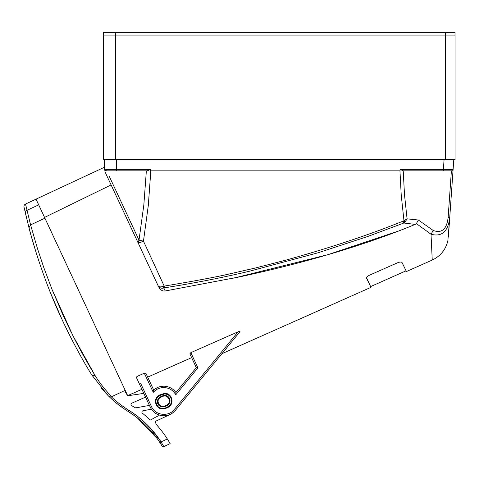 <?xml version="1.0" encoding="UTF-8"?>
<svg xmlns="http://www.w3.org/2000/svg" width="479" height="479" viewBox="0 0 479 479"><rect width="100%" height="100%" fill="white"/><g stroke="black" fill="none" stroke-linecap="round" stroke-linejoin="round"><path stroke-width="0.72" d="M115.978 170.829L116.463 170.829L116.613 169.542L150.58 169.542L147.161 170.829L105.859 170.829L104.494 169.476L104.404 159.363L104.494 169.476L108.176 169.542L116.613 169.542L116.535 159.363M150.58 169.542L150.328 170.829L150.837 170.829L148.304 205.455L143.46 241.147C140.401 242.506 138.557 242.943 137.928 242.452L111.098 184.918L44.559 217.418M444.087 159.363L443.386 169.542L453.092 169.56L449.739 217.526L453.092 169.56L451.733 170.829L403.348 170.829L449.272 170.829M403.348 170.829L400.228 169.542L399.953 170.829L150.837 170.829M83.148 198.575L111.098 184.924L105.009 171.859L104.476 167.225L104.494 169.596L105.859 170.829L106.691 170.829L104.65 170.099M40.619 208.976L36.033 199.138L25.525 204.042A2.73 2.73 0 0 0 24.016 207.102L24.71 210.209M137.928 242.452L105.009 171.859L137.928 242.452L139.018 240.147L109.362 176.553M143.802 393.367L127.725 395.774L125.199 390.355L111.757 396.642C108.212 393.379 100.051 383.883 94.938 375.261L72.958 335.773M127.671 395.654L141.916 389.313M139.317 383.751L136.431 377.56L137.347 376.296L144.329 373.207L146.023 373.566M147.676 377.117L191.636 357.633L189.906 353.921L190.828 352.664L238.147 331.749C239.763 331.085 240.326 331.115 239.835 331.839L235.309 337.354M227.196 347.233L221.885 353.712L370.98 287.328M366.74 277.347L366.585 278.317L370.98 287.322L366.567 277.724M366.585 278.311C366.471 277.197 367.573 276.096 369.896 275.012L397.672 262.726C399.977 261.845 401.456 261.839 402.126 262.714L406.431 271.545L432.244 260.049L431.016 234.231L416.407 223.609L415.179 224.406C385.559 236.71 351.083 248.332 311.757 259.277C289.286 265.492 265.103 271.389 239.219 276.958L165.183 290.981C162.615 291.364 160.471 290.064 158.747 287.101L138.018 242.643M44.559 217.424L44.918 218.19L30.578 224.879L28.985 227.711L24.016 207.102A2.73 2.73 0 0 1 23.962 206.251A2.73 2.73 0 0 0 24.01 207.096L24.01 207.09M125.45 390.894L125.648 392.612L125.45 390.894L40.625 208.982M71.299 332.474L63.402 315.954L52.049 289.502M126.366 392.858L126.3 393.516M169.177 402.426A5.598 5.598 0 0 0 166.285 396.241M158.244 399.989A5.598 5.598 0 0 0 161.13 406.18M158.022 402.558A2.048 2.048 0 0 0 157.98 401.079M169.398 399.863A2.048 2.048 0 0 0 169.44 401.342M168.201 440.351L167.315 438.938A111.188 111.188 0 0 0 156.777 425.011A4.371 4.371 0 0 1 155.777 421.179L169.943 414.575A14.747 14.747 0 0 0 173.296 412.419M127.773 411.221L127.965 411.335A102.997 102.997 0 0 1 159.89 442.548L167.315 438.938L170.159 443.644L163.788 446.548A1.365 1.365 0 0 1 162.052 446.003L159.896 442.56M160.237 443.075L162.052 446.003A1.365 1.365 0 0 0 163.788 446.548L161.034 441.8A104.362 104.362 0 0 0 128.683 410.18L130.438 411.293L128.683 410.18L127.965 411.335L134.545 415.784M157.052 438.417L137.341 417.91M127.198 410.856L125.235 409.587L127.198 410.856A5.461 3 -57.7 0 0 128.097 411.126M143.58 421.388L138.724 417.263M160.842 441.512L149.921 427.621M147.813 425.43L158.315 437.842M128.791 411.06A5.461 3.084 123 0 1 130.438 411.293L136.569 415.592M120.846 404.833L122.648 406.15M122.786 406.246L123.959 407.072M123.959 407.078L124.474 407.431M143.814 393.385L127.725 395.774L125.648 392.612M108.919 396.42L110.655 396.917M101.189 388.062L108.416 395.923L91.83 375.021C82.322 359.807 72.491 341.533 62.348 320.188C43.116 279.694 31.339 237.368 28.985 227.711L29.812 230.824M127.965 411.335A111.2 111.2 0 0 1 108.883 396.384A111.2 111.2 0 0 0 108.889 396.39M118.163 404.498L125.235 409.587L118.942 405.102M118.277 404.587L117.463 403.947M108.883 396.384L108.41 395.917L108.883 396.384M24.309 208.437C23.489 205.916 24.046 205.174 25.525 204.042A2.73 2.73 0 0 0 24.309 205.156A2.73 2.73 0 0 1 25.525 204.042L30.578 224.879L37.494 248.667L43.823 267.629L52.043 289.478L72.934 335.731C80.43 350.448 87.453 362.968 94.938 375.261A2.73 1.838 148.5 0 1 91.83 375.021C82.352 359.867 72.527 341.587 62.348 320.188A546.21 546.21 0 0 0 72.299 340.431L74.197 344.066L72.299 340.431M38.703 204.856L27.207 210.221A2.73 1.395 167 0 0 25.148 212.113L28.985 227.711M29.069 228.034L30.273 232.537M31.021 235.255L35.62 250.948M37.314 256.319L41.499 268.833M50.66 293.268L62.348 320.188A546.21 546.21 0 0 1 50.66 293.268L50.073 291.807M145.556 397.121L131.809 403.174A1.365 1.365 0 0 0 131.641 405.587A104.368 104.368 0 0 0 135.144 407.659A1.365 1.365 0 0 0 136.06 407.815L149.418 405.408M151.376 409.168L142.999 410.808A1.365 1.365 0 0 0 142.407 413.215A109.823 109.823 0 0 1 149.628 419.55A1.365 1.365 0 0 0 151.322 419.7A46.331 46.331 0 0 1 158.357 415.88A1.641 1.641 0 0 0 159.202 415.054M49.618 290.657L50.121 291.921M448.38 237.009L449.739 217.526C448.116 231.549 441.877 237.117 431.016 234.231L433.184 230.465L418.335 220.005L407.078 218.837L405.03 222.124L403.857 223.016L367.668 236.506L318.194 252.744L249.272 271.288C221.244 277.898 192.941 283.406 164.363 287.813L163.752 287.945M453.811 159.363L453.092 169.56L451.733 170.829L453.092 169.56L453.811 159.363L453.2 168.081M367.848 279.658L367.986 279.946C372.159 288.496 372.159 288.496 367.986 279.946L367.824 280.856M371.117 286.37L406.072 270.809L402.126 262.714M239.835 331.839L175.434 410.293C172.386 413.856 168.512 415.682 163.824 415.784C157.609 415.527 153.07 412.635 150.208 407.108L151.448 406.533C155.16 415.467 168.56 417.161 174.38 409.425L175.434 410.293C172.386 413.856 168.512 415.682 163.824 415.784C157.609 415.527 153.07 412.635 150.208 407.108L136.431 377.554M173.254 412.455L175.254 410.503M137.425 376.266L136.85 376.596M160.261 386.589L163.71 386.188C159.902 386.236 156.561 387.511 153.693 390.02L145.927 373.363L145.191 373.015M190.067 353.221L189.906 353.921L196.306 367.65L197.905 367.854L175.775 394.816C173.111 390.169 169.087 387.75 163.71 387.553C159.549 387.625 156.076 389.229 153.286 392.385L144.329 373.207M165.836 408.353C159.926 409.916 156.429 407.689 155.346 401.671C155.465 398.618 156.884 396.39 159.603 394.989L164.698 393.373C172.308 392.936 174.901 404.611 167.818 407.431L165.836 408.353L165.602 407.857C160.13 409.305 156.896 407.24 155.891 401.671C156.01 398.845 157.322 396.786 159.836 395.48L164.698 393.918C168.847 394.325 171.123 396.6 171.53 400.749C171.41 403.575 170.093 405.635 167.584 406.934L165.602 407.857C160.13 409.305 156.896 407.24 155.891 401.671M153.286 392.385L153.693 390.02M154.034 389.72L157.13 387.709M189.906 353.921L196.306 367.65L175.931 392.475C172.865 388.415 168.794 386.319 163.71 386.188C168.8 386.314 172.871 388.409 175.931 392.475L175.775 394.816M192.229 372.614L175.931 392.475M164.74 406L164.968 406.497A5.323 5.323 0 0 1 157.89 403.923A5.323 5.323 0 0 1 160.471 396.846L162.447 395.923A5.323 5.323 0 0 1 169.901 399.594A5.323 5.323 0 0 1 166.949 405.575L166.722 405.078A4.778 4.778 0 0 0 164.698 395.971A4.778 4.778 0 0 0 162.68 396.414L160.699 397.342A4.778 4.778 0 0 0 158.387 403.689A4.778 4.778 0 0 0 164.74 406L166.722 405.078A4.778 4.778 0 0 0 164.698 395.971M448.931 222.903L449.506 219.819M449.739 217.544L448.152 217.238C446.811 229.196 441.824 233.608 433.184 230.465M233.686 278.131L327.654 254.756L398.462 231.058M165.183 290.981L163.782 287.939C161.537 288.699 159.657 287.993 158.142 285.807L158.142 285.813C158.854 286.981 160.507 287.196 163.094 286.454L164.201 286.107L143.46 241.147L139.018 240.147L143.844 204.826L146.364 170.829M415.179 224.406L403.857 223.016L403.21 221.184C400.091 221.969 362.1 238.943 285.472 260.247L255.427 268L225.184 274.91C206.263 278.994 182.044 283.107 164.201 286.107L164.363 287.813M416.407 223.609L418.335 220.005M161.585 394.067L161.812 394.558L164.698 393.93C168.847 394.325 171.123 396.6 171.53 400.749M163.507 287.478L163.094 286.454L163.573 286.316M405.03 222.124L403.977 220.759L403.21 221.184M403.222 170.829L404.498 194.761L407.078 218.837L403.977 220.759L401.234 195.187L399.953 170.829M448.152 217.238L451.398 170.829L445.518 170.829M139.634 240.338L143.46 241.147M124.169 170.829L128.743 170.829M434.052 170.829L436.926 170.829M442.656 170.829L443.237 170.829L443.386 169.542L400.228 169.542L422.951 169.542M104.494 169.506L104.59 169.955L104.494 169.506M104.997 170.524L105.835 170.829M103.296 159.363L455.05 159.363L455.05 35.099L103.296 35.099L103.296 159.363M455.026 35.099L455.05 32.368L103.296 32.368L103.32 35.099L103.296 32.368L108.781 32.368M111.565 32.368L111.763 32.907L111.565 32.368M447.452 32.368L447.2 32.907L447.452 32.368L449.613 32.368L447.452 32.368M104.44 163.165L104.404 159.363M127.025 409.928A5.461 3.419 -56.5 0 1 125.235 409.587M160.178 440.512A5.461 2.144 146 0 1 160.19 441.764M111.296 396.804A109.829 109.829 0 0 0 128.683 410.18M151.448 406.533L140.569 383.2M238.147 331.749L174.38 409.425M190.828 352.664L197.905 367.854M162.447 395.923L162.68 396.414M166.949 405.575L164.968 406.497M160.471 396.846L160.699 397.342M159.836 395.48L159.603 394.989M167.818 407.431L167.584 406.934M445.326 159.363L445.326 35.099M115.421 159.363L115.421 35.099M115.421 32.368L115.445 35.099M445.326 32.368L445.302 35.099M104.476 167.225L36.033 199.138M116.187 402.923L118.103 404.456M24.04 205.832L23.968 206.209M24.303 208.407L24.201 207.958M104.446 163.968L104.494 169.476M105.859 170.829L109.08 170.829M371.117 286.358L370.974 287.316M432.244 260.049C440.512 256.109 445.715 249.667 447.859 240.727L449.787 216.843M116.463 170.829L147.161 170.829"/></g></svg>
